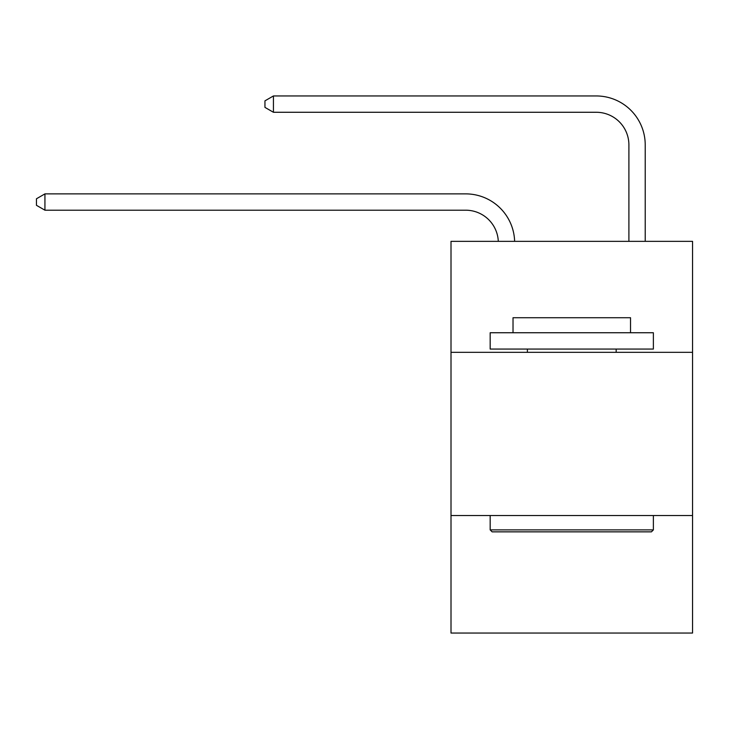 <?xml version="1.0" encoding="UTF-8"?>
<svg xmlns="http://www.w3.org/2000/svg" width="729" height="729" viewBox="0 0 729 729"><rect width="100%" height="100%" fill="white"/><g stroke="black" fill="none" stroke-linecap="round" stroke-linejoin="round"><path stroke-width="1.09" d="M692.55 352.326L692.55 241.345L451.005 241.345L451.005 352.326L692.55 352.326L692.55 633.045L451.005 633.045L451.005 352.326M692.55 515.531L451.005 515.531M465.685 210.198A32.641 32.641 0 0 1 498.299 241.345A32.641 32.641 0 0 0 465.685 210.198A32.641 32.641 0 0 1 498.299 241.345A32.641 32.641 0 0 0 465.685 210.198A32.641 32.641 0 0 1 498.299 241.345A32.641 32.641 0 0 0 465.685 210.198A32.641 32.641 0 0 1 498.299 241.345A32.641 32.641 0 0 0 465.685 210.198A32.641 32.641 0 0 1 498.299 241.345A32.641 32.641 0 0 0 465.685 210.198A32.641 32.641 0 0 1 498.299 241.345A32.641 32.641 0 0 0 465.685 210.198A32.641 32.641 0 0 1 498.299 241.345A32.641 32.641 0 0 0 465.685 210.198A32.641 32.641 0 0 1 498.299 241.345A32.641 32.641 0 0 0 465.685 210.198L44.934 210.198L36.45 205.305L36.45 198.78L44.934 193.878L465.685 193.878A48.961 48.961 0 0 1 514.628 241.345M628.899 241.345L628.899 144.916A32.641 32.641 0 0 0 596.258 112.275L273.43 112.275L264.946 107.382L264.946 100.848L273.43 95.955L596.258 95.955A48.961 48.961 0 0 1 645.22 144.916L645.22 241.345M492.13 531.851L490.17 529.892L653.375 529.892L651.425 531.851L492.13 531.851M653.375 332.743L653.375 349.063L490.17 349.063L490.17 332.743L653.375 332.743M513.025 332.743L513.025 317.726L630.53 317.726L630.53 332.743M653.375 515.531L653.375 529.892M490.17 515.531L490.17 529.892M616.169 349.063L616.169 352.326M527.386 349.063L527.386 352.326M44.934 210.198L44.934 193.878L465.685 193.878M628.899 144.916A32.641 32.641 0 0 0 596.258 112.275A32.641 32.641 0 0 1 628.899 144.916A32.641 32.641 0 0 0 596.258 112.275A32.641 32.641 0 0 1 628.899 144.916A32.641 32.641 0 0 0 596.258 112.275A32.641 32.641 0 0 1 628.899 144.916A32.641 32.641 0 0 0 596.258 112.275A32.641 32.641 0 0 1 628.899 144.916A32.641 32.641 0 0 0 596.258 112.275A32.641 32.641 0 0 1 628.899 144.916A32.641 32.641 0 0 0 596.258 112.275A32.641 32.641 0 0 1 628.899 144.916A32.641 32.641 0 0 0 596.258 112.275A32.641 32.641 0 0 1 628.899 144.916A32.641 32.641 0 0 0 596.258 112.275M273.43 112.275L273.43 95.955L596.258 95.955"/></g></svg>
